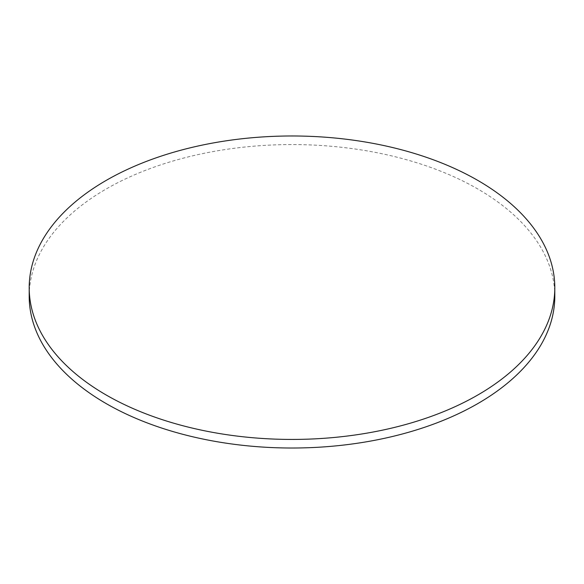 <?xml version="1.0" encoding="UTF-8"?>
<svg xmlns="http://www.w3.org/2000/svg" width="584" height="584" viewBox="0 0 584 584"><rect width="100%" height="100%" fill="white"/><g stroke="black" fill="none" stroke-linecap="round" stroke-linejoin="round"><path stroke-width="0.44" stroke-dasharray="2.92 2.19" d="M554.8 296.292A262.8 151.723 0 0 0 477.829 189.004A262.8 151.723 0 0 0 191.428 156.118A262.8 151.723 0 0 0 29.2 296.292"/><path stroke-width="0.88" d="M106.171 394.996A262.8 151.723 0 0 0 392.572 427.882A262.8 151.723 0 0 0 554.8 287.708A262.8 151.723 0 0 0 477.829 180.419A262.8 151.723 0 0 0 191.428 147.533A262.8 151.723 0 0 0 29.2 287.708A262.8 151.723 0 0 0 106.171 394.996M29.2 287.708L29.2 296.292A262.8 151.723 0 0 0 106.171 403.581A262.8 151.723 0 0 0 392.572 436.467A262.8 151.723 0 0 0 554.8 296.292L554.8 287.708"/></g></svg>

